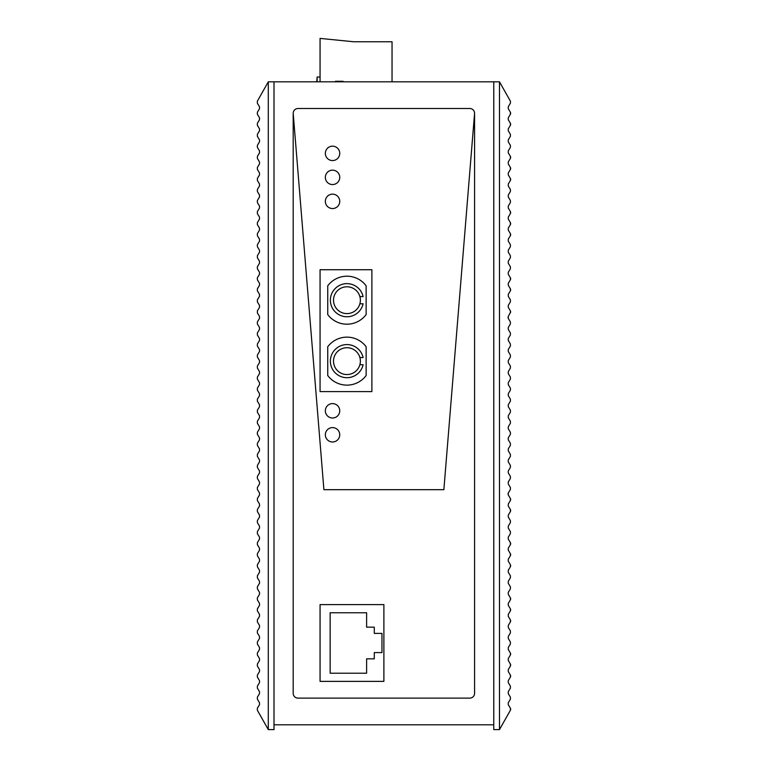 <?xml version="1.0" encoding="UTF-8"?>
<svg xmlns="http://www.w3.org/2000/svg" width="768" height="768" viewBox="0 0 768 768"><rect width="100%" height="100%" fill="white"/><g stroke="black" fill="none" stroke-linecap="round" stroke-linejoin="round"><path stroke-width="1.15" d="M493.766 724.8L493.766 81.821L274.003 81.821L274.003 724.8L493.766 724.8L493.766 729.6L499.478 729.6L499.478 81.821L510.442 101.242L510.422 103.171L508.272 106.752L508.272 108.72L510.403 112.262L510.403 114.24L510.643 113.587M297.994 108.499A4.8 4.8 0 0 0 293.194 113.299L293.194 693.322A4.8 4.8 0 0 0 297.994 698.122L469.776 698.122A4.8 4.8 0 0 0 474.576 693.322L474.576 113.299A4.8 4.8 0 0 0 469.776 108.499L297.994 108.499A4.8 4.8 0 0 0 293.194 113.299L323.904 489.686L443.866 489.686L474.576 113.299A4.8 4.8 0 0 0 469.776 108.499M383.885 681.379L383.885 604.608L320.064 604.608L383.885 604.608L383.885 681.379L320.064 681.379L320.064 604.608M320.064 269.731L320.064 391.603L371.885 391.603L320.064 391.603L371.885 391.603L371.885 269.731L371.885 391.603L371.885 269.731L320.064 269.731L371.885 269.731L320.064 269.731L320.064 391.603L320.064 269.731M274.003 724.8L274.003 729.6L268.291 729.6L268.291 81.821L274.003 81.821M268.291 729.6L257.328 710.179L257.347 708.25L259.498 704.678L259.498 702.701L257.366 699.158L257.366 697.181L259.498 693.638L259.498 691.661L257.366 688.118L257.366 686.15L257.366 688.118M257.328 710.179L257.347 708.25M257.366 686.15L259.498 682.608L259.498 680.63L257.366 677.088L257.366 675.11L259.498 671.568L259.498 669.59L257.366 666.048L257.366 664.07L259.498 660.528L259.498 658.56L257.366 655.018L257.366 653.04L259.498 649.498L259.498 647.52L257.366 643.978L257.366 642L257.366 643.978M257.366 677.088L257.366 675.11M257.366 666.048L257.366 664.07M257.366 655.018L257.366 653.04M257.366 642L259.498 638.458L259.498 636.48L257.366 632.938L257.366 630.97L257.366 632.938M257.366 630.97L259.498 627.427L259.498 625.45L257.366 621.907L257.366 619.93L259.498 616.387L259.498 614.41L257.366 610.867L257.366 608.89L259.498 605.347L259.498 603.379L257.366 599.837L257.366 597.859L259.498 594.317L259.498 592.339L257.366 588.797L257.366 586.819L257.366 588.797M257.366 621.907L257.366 619.93M257.366 610.867L257.366 608.89M257.366 599.837L257.366 597.859M257.366 586.819L259.498 583.277L259.498 581.299L257.366 577.757L257.366 575.789L257.366 577.757M257.366 575.789L259.498 572.246L259.498 570.269L257.366 566.726L257.366 564.749L259.498 561.206L259.498 559.229L257.366 555.686L257.366 553.709L259.498 550.166L259.498 548.198L257.366 544.656L257.366 542.678L259.498 539.136L259.498 537.158L257.366 533.616L257.366 531.638L257.366 533.616M257.366 566.726L257.366 564.749M257.366 555.686L257.366 553.709M257.366 544.656L257.366 542.678M257.366 531.638L259.498 528.096L259.498 526.118L257.366 522.576L257.366 520.608L257.366 522.576M257.366 520.608L259.498 517.066L259.498 515.088L257.366 511.546L257.366 509.568L259.498 506.026L259.498 504.048L257.366 500.506L257.366 498.528L259.498 494.986L259.498 493.018L257.366 489.475L257.366 487.498L259.498 483.955L259.498 481.978L257.366 478.435L257.366 476.458L257.366 478.435M257.366 511.546L257.366 509.568M257.366 500.506L257.366 498.528M257.366 489.475L257.366 487.498M257.366 476.458L259.498 472.915L259.498 470.938L257.366 467.395L257.366 465.427L257.366 467.395M257.366 465.427L259.498 461.885L259.498 459.907L257.366 456.365L257.366 454.387L259.498 450.845L259.498 448.867L257.366 445.325L257.366 443.347L259.498 439.805L259.498 437.837L257.366 434.294L257.366 432.317L259.498 428.774L259.498 426.797L257.366 423.254L257.366 421.277L257.366 423.254M257.366 456.365L257.366 454.387M257.366 445.325L257.366 443.347M257.366 434.294L257.366 432.317M257.366 421.277L259.498 417.734L259.498 415.757L257.366 412.214L257.366 410.246L257.366 412.214M257.366 410.246L259.498 406.704L259.498 404.726L257.366 401.184L257.366 399.206L259.498 395.664L259.498 393.686L257.366 390.144L257.366 388.166L259.498 384.624L259.498 382.656L257.366 379.114L257.366 377.136L259.498 373.594L259.498 371.616L257.366 368.074L257.366 366.096L257.366 368.074M257.366 401.184L257.366 399.206M257.366 390.144L257.366 388.166M257.366 379.114L257.366 377.136M257.366 366.096L259.498 362.554L259.498 360.576L257.366 357.034L257.366 355.066L257.366 357.034M257.366 355.066L259.498 351.523L259.498 349.546L257.366 346.003L257.366 344.026L259.498 340.483L259.498 338.506L257.366 334.963L257.366 332.986L259.498 329.443L259.498 327.475L257.366 323.933L257.366 321.955L259.498 318.413L259.498 316.435L257.366 312.893L257.366 310.915L257.366 312.893M257.366 346.003L257.366 344.026M257.366 334.963L257.366 332.986M257.366 323.933L257.366 321.955M257.366 310.915L259.498 307.373L259.498 305.395L257.366 301.853L257.366 299.885L257.366 301.853M257.366 299.885L259.498 296.342L259.498 294.365L257.366 290.822L257.366 288.845L259.498 285.302L259.498 283.325L257.366 279.782L257.366 277.805L259.498 274.262L259.498 272.294L257.366 268.752L257.366 266.774L257.366 268.752M257.366 290.822L257.366 288.845M257.366 279.782L257.366 277.805M257.366 266.774L259.498 263.232L259.498 261.254L257.366 257.712L257.366 255.734L257.366 257.712M257.366 255.734L259.498 252.192L259.498 250.214L257.366 246.672L257.366 244.704L257.366 246.672M257.366 244.704L259.498 241.162L259.498 239.184L257.366 235.642L257.366 233.664L259.498 230.122L259.498 228.144L257.366 224.602L257.366 222.624L259.498 219.082L259.498 217.114L257.366 213.571L257.366 211.594L259.498 208.051L259.498 206.074L257.366 202.531L257.366 200.554L257.366 202.531M257.366 235.642L257.366 233.664M257.366 224.602L257.366 222.624M257.366 213.571L257.366 211.594M257.366 200.554L259.498 197.011L259.498 195.034L257.366 191.491L257.366 189.523L257.366 191.491M257.366 189.523L259.498 185.981L259.498 184.003L257.366 180.461L257.366 178.483L259.498 174.941L259.498 172.963L257.366 169.421L257.366 167.443L259.498 163.901L259.498 161.933L257.366 158.39L257.366 156.413L259.498 152.87L259.498 150.893L257.366 147.35L257.366 145.373L257.366 147.35M257.366 180.461L257.366 178.483M257.366 169.421L257.366 167.443M257.366 158.39L257.366 156.413M257.366 145.373L259.498 141.83L259.498 139.853L257.366 136.31L257.366 134.342L257.366 136.31M257.366 134.342L259.498 130.8L259.498 128.822L257.366 125.28L257.366 123.302L259.498 119.76L259.498 117.782L257.366 114.24L257.366 112.262L259.498 108.72L259.498 106.752L257.347 103.171L257.328 101.242L257.347 103.171M257.366 125.28L257.366 123.302M257.366 114.24L257.366 112.262M268.291 81.821L257.328 101.242M499.478 729.6L510.442 710.179L510.422 708.25L508.272 704.678L508.272 702.701L510.403 699.158L510.403 697.181L508.272 693.638L508.272 691.661L510.403 688.118L510.403 686.15L508.272 682.608L508.272 680.63L510.403 677.088L510.403 675.11L508.272 671.568L508.272 669.59L510.403 666.048L510.403 664.07L508.272 660.528L508.272 658.56L510.403 655.018L510.403 653.04L508.272 649.498L508.272 647.52L510.403 643.978L510.403 642L508.272 638.458L508.272 636.48L510.403 632.938L510.403 630.97L508.272 627.427L508.272 625.45L510.403 621.907L510.403 619.93L508.272 616.387L508.272 614.41L510.403 610.867L510.403 608.89L508.272 605.347L508.272 603.379L510.403 599.837L510.403 597.859L508.272 594.317L508.272 592.339L510.403 588.797L510.403 586.819L508.272 583.277L508.272 581.299L510.403 577.757L510.403 575.789L508.272 572.246L508.272 570.269L510.403 566.726L510.403 564.749L508.272 561.206L508.272 559.229L510.403 555.686L510.403 553.709L508.272 550.166L508.272 548.198L510.403 544.656L510.403 542.678L508.272 539.136L508.272 537.158L510.403 533.616L510.403 531.638L508.272 528.096L508.272 526.118L510.403 522.576L510.403 520.608L508.272 517.066L508.272 515.088L510.403 511.546L510.403 509.568L508.272 506.026L508.272 504.048L510.403 500.506L510.403 498.528L508.272 494.986L508.272 493.018L510.403 489.475L510.403 487.498L508.272 483.955L508.272 481.978L510.403 478.435L510.403 476.458L508.272 472.915L508.272 470.938L510.403 467.395L510.403 465.427L508.272 461.885L508.272 459.907L510.403 456.365L510.403 454.387L508.262 450.826M510.403 445.325L508.272 448.867L508.272 450.845L508.272 448.867L510.403 445.325L510.403 443.347L508.262 439.795M510.403 434.294L508.272 437.837L508.272 439.805L508.272 437.837L510.403 434.294L510.403 432.317L508.272 428.774L508.272 426.797L510.403 423.254L510.403 421.277L508.272 417.734L508.272 415.757L510.403 412.214L510.403 410.246L508.262 406.685L508.272 404.726L510.403 401.184L510.403 399.206L508.262 395.645L508.272 393.686L510.403 390.144L510.403 388.166L508.262 384.614L508.272 382.656L510.403 379.114L510.403 377.136L508.272 373.594L508.272 371.616L510.403 368.074L510.403 366.096L508.272 362.554L508.272 360.576L510.403 357.034L510.403 355.066L508.262 351.504L508.272 349.546L510.403 346.003L510.403 344.026L508.262 340.464L508.272 338.506L510.403 334.963L510.403 332.986L508.262 329.434L508.272 327.475L510.403 323.933L510.403 321.955L508.272 318.413L508.272 316.435L510.672 311.923L510.403 310.915L510.403 312.893L510.403 310.915L508.272 307.373L508.272 305.395L510.403 301.853L510.403 299.885L508.272 296.342L508.272 294.365L510.403 290.822L510.403 288.845L508.272 285.302L508.272 283.325L510.403 279.782L510.403 277.805L508.272 274.262L508.272 272.294L510.403 268.752L510.403 266.774L508.272 263.232L508.272 261.254L510.403 257.712L510.403 255.734L508.272 252.192L508.272 250.214L510.403 246.672L510.403 244.704L508.272 241.162L508.272 239.184L510.403 235.642L510.403 233.664L508.272 230.122L508.272 228.144L510.403 224.602L510.403 222.624L508.272 219.082L508.272 217.114L510.403 213.571L510.403 211.594L508.272 208.051L508.272 206.074L510.403 202.531L510.403 200.554L508.272 197.011L508.272 195.034L510.403 191.491L510.403 189.523L508.272 185.981L508.272 184.003L510.403 180.461L510.403 178.483L508.272 174.941L508.272 172.963L510.403 169.421L510.403 167.443L508.272 163.901L508.272 161.933L510.403 158.39L510.403 156.413L508.272 152.87L508.272 150.893L510.403 147.35L510.403 145.373L508.272 141.83L508.272 139.853L510.403 136.31L510.403 134.342L508.272 130.8L508.272 128.822L510.403 125.28L510.403 123.302L508.272 119.76L508.272 117.782L510.403 114.24M510.442 710.179L510.672 709.536M510.662 708.883L510.422 708.25M508.272 704.678L508.272 702.701M508.272 693.638L508.272 691.661M508.272 682.608L508.272 680.63M510.403 677.088L510.643 676.435M510.643 675.763L510.403 675.11M510.403 666.048L510.643 665.395M510.643 664.723L510.403 664.07M510.403 655.018L510.643 654.365M510.643 653.693L510.403 653.04M508.272 649.498L508.272 647.52M508.272 638.458L508.272 636.48M508.272 627.427L508.272 625.45M510.403 621.907L510.643 621.254M510.643 620.582L510.403 619.93M510.403 610.867L510.643 610.214M510.643 609.542L510.403 608.89M510.403 599.837L510.643 599.184M510.643 598.512L510.403 597.859M508.272 594.317L508.272 592.339M508.272 583.277L508.272 581.299M508.272 572.246L508.272 570.269M510.403 566.726L510.643 566.074M510.643 565.402L510.403 564.749M510.403 555.686L510.643 555.034M510.643 554.362L510.403 553.709M510.403 544.656L510.643 544.003M510.643 543.331L510.403 542.678M508.272 539.136L508.272 537.158M508.272 528.096L508.272 526.118M508.272 517.066L508.272 515.088M510.403 511.546L510.643 510.893M510.643 510.221L510.403 509.568M508.272 307.373L508.272 305.395M508.272 296.342L508.272 294.365M510.403 290.822L510.643 290.17M510.643 289.498L510.403 288.845M510.403 279.782L510.643 279.13M510.643 278.458L510.403 277.805M508.272 263.232L508.272 261.254M508.272 252.192L508.272 250.214M508.272 241.162L508.272 239.184M510.403 235.642L510.643 234.989M510.643 234.317L510.403 233.664M510.403 224.602L510.643 223.949M510.643 223.277L510.403 222.624M510.403 213.571L510.643 212.918M510.643 212.246L510.403 211.594M508.272 208.051L508.272 206.074M508.272 197.011L508.272 195.034M508.272 185.981L508.272 184.003M510.403 180.461L510.643 179.808M510.643 179.136L510.403 178.483M510.403 169.421L510.643 168.768M510.643 168.096L510.403 167.443M510.403 158.39L510.643 157.738M510.643 157.066L510.403 156.413M508.272 152.87L508.272 150.893M508.272 141.83L508.272 139.853M510.403 125.28L510.643 124.627M510.643 123.955L510.403 123.302M510.643 112.915L510.403 112.262M508.003 317.405L508.272 318.413L508.272 316.435M510.403 323.933L508.272 327.475L508.272 329.443M510.403 334.963L508.272 338.506L508.272 340.483M510.403 346.003L508.272 349.546L508.272 351.523M508.272 362.554L508.272 360.576L510.403 357.034M508.272 373.594L508.272 371.616L510.403 368.074M510.403 379.114L508.272 382.656L508.272 384.624M510.403 390.144L508.272 393.686L508.272 395.664M510.403 401.184L508.272 404.726L508.272 406.704M508.262 417.715L508.272 415.757L510.403 412.214M508.262 428.755L508.272 426.797L510.403 423.254M508.262 461.866L508.272 459.907L510.403 456.365M508.272 472.915L508.272 470.938L510.403 467.395M508.272 483.955L508.272 481.978L510.403 478.435M508.003 494.016L508.272 493.018L508.272 494.986M493.766 81.821L499.478 81.821M510.672 499.536L510.403 500.506L510.672 499.536M510.403 498.528L510.672 499.507L510.403 498.528M293.194 113.299L323.904 489.686L443.866 489.686L474.576 113.299M339.744 153.37A7.2 7.2 0 0 0 332.544 146.17A7.2 7.2 0 0 0 325.344 153.37A7.2 7.2 0 0 0 332.544 160.57A7.2 7.2 0 0 0 339.744 153.37A7.2 7.2 0 0 0 332.544 146.17A7.2 7.2 0 0 0 325.344 153.37A7.2 7.2 0 0 0 332.544 160.57A7.2 7.2 0 0 0 339.744 153.37M339.744 177.36A7.2 7.2 0 0 0 332.544 170.16A7.2 7.2 0 0 0 325.344 177.36A7.2 7.2 0 0 0 332.544 184.56A7.2 7.2 0 0 0 339.744 177.36A7.2 7.2 0 0 0 332.544 170.16A7.2 7.2 0 0 0 325.344 177.36A7.2 7.2 0 0 0 332.544 184.56A7.2 7.2 0 0 0 339.744 177.36M339.744 434.794A7.2 7.2 0 0 0 332.544 427.594A7.2 7.2 0 0 0 325.344 434.794A7.2 7.2 0 0 0 332.544 441.984A7.2 7.2 0 0 0 339.744 434.794A7.2 7.2 0 0 0 332.544 427.594A7.2 7.2 0 0 0 325.344 434.794A7.2 7.2 0 0 0 332.544 441.984A7.2 7.2 0 0 0 339.744 434.794M339.744 410.803A7.2 7.2 0 0 0 332.544 403.603A7.2 7.2 0 0 0 325.344 410.803A7.2 7.2 0 0 0 332.544 417.994A7.2 7.2 0 0 0 339.744 410.803A7.2 7.2 0 0 0 332.544 403.603A7.2 7.2 0 0 0 325.344 410.803A7.2 7.2 0 0 0 332.544 417.994A7.2 7.2 0 0 0 339.744 410.803A7.2 7.2 0 0 0 332.544 403.603A7.2 7.2 0 0 0 325.344 410.803A7.2 7.2 0 0 0 332.544 417.994A7.2 7.2 0 0 0 339.744 410.803M339.744 201.35A7.2 7.2 0 0 0 332.544 194.15A7.2 7.2 0 0 0 325.344 201.35A7.2 7.2 0 0 0 332.544 208.55A7.2 7.2 0 0 0 339.744 201.35A7.2 7.2 0 0 0 332.544 194.15A7.2 7.2 0 0 0 325.344 201.35A7.2 7.2 0 0 0 332.544 208.55A7.2 7.2 0 0 0 339.744 201.35M320.064 81.821L320.064 38.4L353.654 41.76L392.045 41.76L392.045 81.821M317.117 81.821L317.117 77.03L316.733 81.821M317.117 77.03L320.064 77.03M343.094 81.821L343.094 81.293L335.424 81.293L335.424 81.821M330.144 612.758L366.614 612.758L366.614 627.158L374.285 627.158L374.285 633.389L381.965 633.389L381.965 652.589L374.285 652.589L374.285 658.829L366.614 658.829L366.614 673.219L330.144 673.219L330.144 612.758M327.744 375.533L327.744 346.742A23.99 23.99 0 0 1 366.134 346.742L366.134 375.533A23.99 23.99 0 0 1 327.744 375.533M327.744 285.802L327.744 314.592A23.99 23.99 0 0 0 366.134 314.592L366.134 285.802A23.99 23.99 0 0 0 327.744 285.802M359.885 364.733L363.101 364.733A16.55 16.55 0 0 1 337.632 374.832A16.55 16.55 0 0 1 337.632 347.443A16.55 16.55 0 0 1 363.101 357.533L359.885 357.533A13.44 13.44 0 0 0 333.504 361.133A13.44 13.44 0 0 0 359.885 364.733A13.44 13.44 0 0 0 359.885 357.533M359.885 303.792L363.101 303.792A16.55 16.55 0 0 1 337.632 313.891A16.55 16.55 0 0 1 337.632 286.502A16.55 16.55 0 0 1 363.101 296.602L359.885 296.602A13.44 13.44 0 0 0 333.504 300.202A13.44 13.44 0 0 0 359.885 303.792A13.44 13.44 0 0 0 359.885 296.602"/></g></svg>
